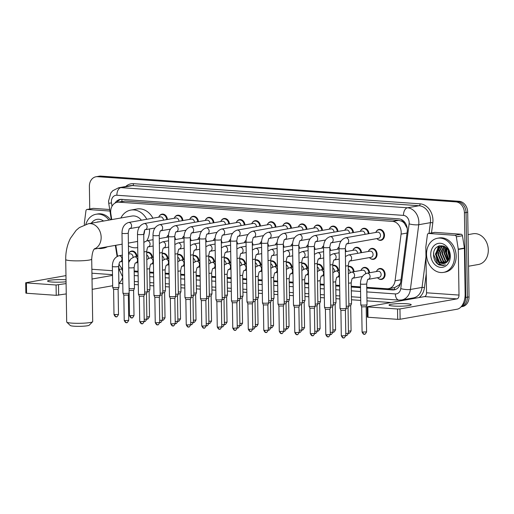 <?xml version="1.0" encoding="UTF-8"?>
<svg xmlns="http://www.w3.org/2000/svg" width="514" height="514" viewBox="0 0 514 514"><rect width="100%" height="100%" fill="white"/><g stroke="black" fill="none" stroke-linecap="round" stroke-linejoin="round"><path stroke-width="0.77" d="M376.923 270.576A5.545 4.44 80 0 1 379.692 268.507A5.545 4.44 80 0 1 385.127 274.29A5.545 4.44 80 0 1 381.613 279.436A5.545 4.44 80 0 1 378.31 278.44M368.859 250.479A5.545 4.44 80 0 1 371.628 248.41A5.545 4.44 80 0 1 377.07 254.186A5.545 4.44 80 0 1 373.556 259.339A5.545 4.44 80 0 1 370.247 258.343M376.306 231.467A5.545 4.44 80 0 1 379.075 229.405A5.545 4.44 80 0 1 384.517 235.181A5.545 4.44 80 0 1 381.002 240.327A5.545 4.44 80 0 1 377.694 239.331M366.752 287.332L386.933 288.752A10.402 8.327 -100 0 0 388.571 288.669A10.402 8.327 -100 0 0 395.067 280.798L401.087 234.114A10.402 8.327 -100 0 0 401.183 232.328A10.402 8.327 -100 0 0 392.625 221.412L118.914 202.169A10.402 8.327 -100 0 0 117.269 202.253A10.402 8.327 -100 0 0 110.831 213.708L111.763 219.6M407.236 228.344L404.544 223.526A3.47 2.776 -100 0 0 401.935 221.238A10.402 6.11 -86 0 1 401.967 219.838M401.935 221.238L401.787 221.232A10.402 8.327 80 0 1 404.544 223.526M400.528 283.118L399.198 284.942L394.713 287.583L388.571 288.669M401.787 221.232L398.774 220.326L125.063 201.083L117.269 202.253M134.173 270.981L138.073 271.257M149.677 272.073L153.583 272.349M165.187 273.165L169.087 273.435M180.69 274.251L184.59 274.527M196.194 275.343L200.1 275.62M211.704 276.436L215.604 276.705M227.207 277.521L231.107 277.798M242.711 278.614L246.611 278.89M258.214 279.706L262.121 279.976M273.724 280.792L277.624 281.068M289.228 281.884L293.128 282.16M304.731 282.976L308.638 283.246M320.241 284.062L324.141 284.338M335.745 285.154L339.645 285.431M351.248 286.247L360.507 286.896M118.978 263.804A10.402 8.327 -100 0 0 122.55 268.803M115.804 245.287L117.526 256.203M361.419 269.484A5.545 4.44 80 0 1 364.182 267.421A5.545 4.44 80 0 1 369.605 272.748M348.261 266.425A5.545 4.44 80 0 1 348.678 266.329A5.545 4.44 80 0 1 354.095 271.662M332.757 265.34A5.545 4.44 80 0 1 333.175 265.237A5.545 4.44 80 0 1 338.591 270.57M317.254 264.247A5.545 4.44 80 0 1 317.665 264.151A5.545 4.44 80 0 1 323.088 269.477M301.75 263.155A5.545 4.44 80 0 1 302.161 263.059A5.545 4.44 80 0 1 307.584 268.392M286.24 262.069A5.545 4.44 80 0 1 286.658 261.967A5.545 4.44 80 0 1 292.074 267.299M270.737 260.977A5.545 4.44 80 0 1 271.154 260.881A5.545 4.44 80 0 1 276.571 266.207M255.233 259.885A5.545 4.44 80 0 1 255.644 259.788A5.545 4.44 80 0 1 261.067 265.121M239.723 258.799A5.545 4.44 80 0 1 240.141 258.696A5.545 4.44 80 0 1 245.557 264.029M224.22 257.707A5.545 4.44 80 0 1 224.637 257.61A5.545 4.44 80 0 1 230.054 262.937M208.716 256.614A5.545 4.44 80 0 1 209.127 256.518A5.545 4.44 80 0 1 214.55 261.851M193.213 255.529A5.545 4.44 80 0 1 193.624 255.426A5.545 4.44 80 0 1 199.047 260.759M177.703 254.436A5.545 4.44 80 0 1 178.12 254.34A5.545 4.44 80 0 1 183.537 259.666M162.199 253.344A5.545 4.44 80 0 1 162.617 253.248A5.545 4.44 80 0 1 168.033 258.581M146.696 252.258A5.545 4.44 80 0 1 147.107 252.156A5.545 4.44 80 0 1 152.529 257.488M128.834 253.132A5.545 4.44 80 0 1 131.603 251.07A5.545 4.44 80 0 1 137.02 256.396M353.356 249.386A5.545 4.44 80 0 1 356.125 247.318A5.545 4.44 80 0 1 361.541 252.65M337.852 248.294A5.545 4.44 80 0 1 339.131 246.861M345.318 249.007A5.545 4.44 80 0 1 346.038 251.564M322.349 247.208A5.545 4.44 80 0 1 323.627 245.769M329.808 247.915A5.545 4.44 80 0 1 330.534 250.472M306.839 246.116A5.545 4.44 80 0 1 308.117 244.677M314.305 246.829A5.545 4.44 80 0 1 315.024 249.38M291.335 245.024A5.545 4.44 80 0 1 292.614 243.591M298.801 245.737A5.545 4.44 80 0 1 299.521 248.294M275.832 243.938A5.545 4.44 80 0 1 277.11 242.499M283.291 244.645A5.545 4.44 80 0 1 284.017 247.202M260.322 242.846A5.545 4.44 80 0 1 261.6 241.407M267.788 243.559A5.545 4.44 80 0 1 268.514 246.11M244.818 241.753A5.545 4.44 80 0 1 246.097 240.321M252.284 242.467A5.545 4.44 80 0 1 253.004 245.024M229.315 240.668A5.545 4.44 80 0 1 230.593 239.228M236.781 241.374A5.545 4.44 80 0 1 237.5 243.932M213.811 239.575A5.545 4.44 80 0 1 215.09 238.136M221.271 240.289A5.545 4.44 80 0 1 221.997 242.839M198.301 238.483A5.545 4.44 80 0 1 199.58 237.05M205.767 239.196A5.545 4.44 80 0 1 206.487 241.753M182.798 237.397A5.545 4.44 80 0 1 184.076 235.958M190.264 238.104A5.545 4.44 80 0 1 190.983 240.661M167.294 236.305A5.545 4.44 80 0 1 168.573 234.866M174.754 237.018A5.545 4.44 80 0 1 175.48 239.569M360.802 230.381A5.545 4.44 80 0 1 363.571 228.312A5.545 4.44 80 0 1 368.988 233.645M345.299 229.289A5.545 4.44 80 0 1 348.062 227.22A5.545 4.44 80 0 1 353.484 232.553M329.789 228.197A5.545 4.44 80 0 1 332.558 226.134A5.545 4.44 80 0 1 337.981 231.461M314.285 227.111A5.545 4.44 80 0 1 317.054 225.042A5.545 4.44 80 0 1 322.471 230.375M298.782 226.019A5.545 4.44 80 0 1 301.551 223.95A5.545 4.44 80 0 1 306.967 229.283M283.278 224.926A5.545 4.44 80 0 1 286.041 222.864A5.545 4.44 80 0 1 291.464 228.19M267.768 223.841A5.545 4.44 80 0 1 270.537 221.772A5.545 4.44 80 0 1 275.954 227.104M252.265 222.748A5.545 4.44 80 0 1 255.034 220.679A5.545 4.44 80 0 1 260.45 226.012M236.761 221.656A5.545 4.44 80 0 1 239.524 219.594A5.545 4.44 80 0 1 244.947 224.92M221.251 220.57A5.545 4.44 80 0 1 224.02 218.501A5.545 4.44 80 0 1 229.443 223.834M205.748 219.478A5.545 4.44 80 0 1 208.517 217.409A5.545 4.44 80 0 1 213.933 222.742M190.244 218.386A5.545 4.44 80 0 1 193.013 216.323A5.545 4.44 80 0 1 198.43 221.65M174.741 217.3A5.545 4.44 80 0 1 177.503 215.231A5.545 4.44 80 0 1 182.926 220.564M159.231 216.208A5.545 4.44 80 0 1 162 214.139A5.545 4.44 80 0 1 167.416 219.472M366.765 288.116L392.6 289.935A10.402 8.327 -100 0 0 394.238 289.851A10.402 8.327 -100 0 0 400.734 281.98L407.236 231.544A10.402 8.327 -100 0 0 407.339 229.758A10.402 8.327 -100 0 0 398.78 218.842L121.702 199.361A10.402 8.327 -100 0 0 120.058 199.451A10.402 8.327 -100 0 0 115.007 203.088M437.106 253.164A13.865 11.102 80 0 1 437.356 250.01A13.865 11.102 80 0 0 437.106 253.164M437.594 248.924A13.865 11.102 80 0 1 438.673 246.026A13.865 11.102 80 0 0 437.594 248.924M89.744 208.992L89.385 186.428A10.402 8.327 80 0 1 95.977 176.771A10.402 8.327 80 0 1 97.621 176.688L455.867 201.873A10.402 8.327 80 0 1 464.425 212.79L465.755 297.477A10.402 8.327 80 0 1 461.617 306.177M390.871 302.528L366.964 300.851M360.719 300.407L351.46 299.758M339.857 298.942L335.957 298.666M324.353 297.85L320.453 297.58M308.85 296.764L304.943 296.488M293.34 295.672L289.44 295.396M277.836 294.58L273.936 294.31M262.333 293.494L258.426 293.218M246.829 292.402L242.923 292.125M231.319 291.309L227.419 291.04M215.816 290.224L211.916 289.947M200.312 289.131L196.406 288.855M184.802 288.039L180.902 287.769M169.299 286.953L165.399 286.677M153.795 285.861L149.889 285.585M138.292 284.769L134.385 284.499M122.782 283.683L119.042 283.42M95.977 176.771L99.253 176.199A10.402 8.327 80 0 1 100.892 176.109L459.143 201.295A10.402 8.327 80 0 1 467.701 212.218L469.031 296.899L467.393 297.188A10.402 8.327 80 0 1 461.122 306.774A10.402 8.327 80 0 0 467.393 297.188L466.063 212.5L467.393 297.188L465.755 297.477M459.143 201.295L457.505 201.584A10.402 8.327 80 0 1 466.063 212.5A10.402 8.327 80 0 0 457.505 201.584L99.26 176.398L457.505 201.584L455.867 201.873M97.615 176.482A10.402 8.327 80 0 1 99.26 176.398A10.402 8.327 80 0 0 97.615 176.482M134.186 271.765L138.086 272.041M149.69 272.857L153.596 273.133M165.2 273.949L169.1 274.219M180.703 275.035L184.603 275.311M196.207 276.127L200.113 276.403M211.71 277.219L215.617 277.489M227.22 278.305L231.12 278.582M242.724 279.398L246.624 279.674M258.227 280.49L262.134 280.76M273.737 281.576L277.637 281.852M289.241 282.668L293.141 282.944M304.744 283.76L308.651 284.03M320.248 284.846L324.154 285.122M335.758 285.938L339.658 286.214M351.261 287.03L360.52 287.679M116.961 202.317A10.402 8.327 80 0 1 120.886 199.355M395.048 289.652A10.402 8.327 80 0 1 394.238 289.645L366.758 287.712M360.513 287.275L351.255 286.626M339.651 285.81L335.751 285.533M324.148 284.717L320.241 284.441M308.644 283.625L304.738 283.355M293.134 282.539L289.234 282.263M277.631 281.447L273.731 281.171M262.127 280.355L258.221 280.085M246.617 279.269L242.717 278.993M231.114 278.177L227.214 277.901M215.61 277.085L211.704 276.815M200.107 275.999L196.2 275.722M184.597 274.906L180.697 274.63M169.093 273.814L165.193 273.544M153.59 272.728L149.683 272.452M138.08 271.636L134.18 271.36M439.129 245.853A13.865 11.102 -100 0 0 438.166 248.249M437.954 249.033A13.865 11.102 -100 0 0 437.51 252.67M469.031 296.899A10.402 8.327 80 0 1 462.439 306.556L461.116 306.787M393.576 306.055A11.096 1.304 -0.9 0 0 405.154 305.984A11.096 1.304 -0.9 0 0 411.219 304.725A11.096 1.304 -0.9 0 0 406.67 303.748A11.096 1.304 -0.9 0 0 395.093 303.819A11.096 1.304 -0.9 0 0 389.034 305.072A11.096 1.304 -0.9 0 0 393.576 306.055M428.753 233.459A1.735 1.388 -100 0 0 428.483 233.472L434.619 232.392A1.735 1.388 80 0 1 434.889 232.379L428.753 233.459L454.922 235.296L461.058 234.217A1.735 1.388 80 0 1 462.459 235.74L464.399 248.063A1.735 1.388 80 0 1 464.425 248.358L465.144 293.995A13.865 8.147 -86 0 1 457.177 309.203L400.117 319.258L397.695 319.342L397.534 309.01L399.956 308.933L457.017 298.878A3.47 2.037 94 0 0 459.008 295.075L458.289 249.444A1.735 1.388 -100 0 0 458.263 249.142L456.323 236.819A1.735 1.388 -100 0 0 454.922 235.296M434.889 232.379L461.058 234.217M428.483 233.472A1.735 1.388 -100 0 0 427.397 234.782L425.843 246.861A1.735 1.388 -100 0 0 425.823 247.157L426.543 292.794A3.47 2.037 94 0 1 424.551 296.597L367.157 306.774L367.863 306.929L368.024 317.254L397.695 319.342M368.024 317.254L367.317 317.099L367.157 306.774M367.863 306.929L397.534 309.01M468.048 234.635L473.002 233.761A15.6 12.49 80 0 1 488.3 250.01A15.6 12.49 80 0 1 478.412 264.492L468.55 266.226M438.975 252.49A15.6 12.49 80 0 1 439.065 250.376M439.219 249.161A15.6 12.49 80 0 1 439.618 247.382M426.53 254.34A17.335 13.878 80 0 1 437.517 238.252A17.335 13.878 80 0 1 454.524 256.306A17.335 13.878 80 0 1 443.537 272.394A17.335 13.878 80 0 1 426.53 254.34M437.517 238.252L439.155 237.963A17.335 13.878 80 0 1 456.156 256.017A17.335 13.878 80 0 1 445.169 272.105L443.537 272.394M439.007 264.935L443.293 265.539L445.381 264.813C441.59 265.886 438.744 264.074 436.849 259.371A8.667 6.939 80 0 0 444.077 263.496A8.667 6.939 80 0 0 446.653 262.333C448.606 260.791 449.602 258.516 449.641 255.509C449.866 243.225 433.238 242.351 433.565 254.539C433.643 259.352 435.454 262.821 439.007 264.935M450.322 256.011A12.137 9.715 80 0 1 440.716 267.37A12.137 9.715 80 0 1 430.732 254.636A12.137 9.715 80 0 1 440.337 243.276A12.137 9.715 80 0 1 450.322 256.011M443.01 246.225L442.046 246.72L438.326 253.987L441.603 261.748L445.169 263.187M442.747 246.219L441.539 246.81L437.812 254.077L441.089 261.838L444.918 263.284M444.09 246.36L440.369 253.627L443.646 261.382L446.165 262.68M443.82 246.309L439.862 253.717L443.132 261.472L445.921 262.827M445.143 246.759L442.419 253.267L445.689 261.022L447.129 261.934M444.906 246.611L441.905 253.357L445.182 261.112L446.891 262.146M446.171 247.542L444.462 252.907L448.047 260.906M445.901 247.318L443.948 252.997L447.225 260.752L447.829 261.196M447.315 248.763L446.505 252.547L448.883 259.435M447.019 248.403L445.998 252.637L448.683 259.859M448.645 250.973L449.557 256.961M448.285 250.241L448.041 252.278L449.416 257.765M444.109 246.187L441.706 246.315L439.489 247.17L435.769 254.436L436.849 259.371M441.963 246.277L440.003 247.08L436.283 254.346L439.554 262.108L444.141 263.489M444.822 246.559L441.706 246.315M443.672 246L443.254 246.129M443.614 245.981L442.997 246.135M446.525 247.876L445.632 252.323L448.362 260.437M439.052 245.878L435.403 254.128L439.258 263.38M446.692 248.044L445.889 252.278L448.484 260.232M439.38 245.776L435.66 254.083L437.26 260.534M433.739 252.811L433.617 254.443L437.671 263.868L443.293 265.539M92.604 321.758L89.218 325.208A9.535 1.118 179.1 0 1 74.125 326.21A9.535 1.118 179.1 0 1 70.283 325.503L66.788 322.162A12.998 1.529 -0.9 0 0 72.024 323.133A12.998 1.529 -0.9 0 0 92.604 321.758A12.998 1.529 -0.9 0 0 92.693 321.578L91.71 259.127A12.998 1.529 179.1 0 1 84.611 260.598A12.998 1.529 179.1 0 1 71.041 260.682A12.998 1.529 179.1 0 1 65.715 259.538L66.691 321.982A12.998 1.529 -0.9 0 0 66.788 322.162M141.408 220.236A12.998 10.408 -100 0 0 131.886 216.053L88.402 223.712L79.4 227.567L76.175 230.304L70.437 238.303C67.199 244.78 65.625 251.86 65.715 259.538M120.886 217.987A19.069 15.266 80 0 1 130.832 210.078A19.069 15.266 80 0 1 146.798 219.285M149.497 228.968A19.069 15.266 80 0 1 149.535 229.938A19.069 15.266 80 0 1 146.805 240.803M130.832 210.078L136.968 208.999A19.069 15.266 80 0 1 152.934 218.199M128.384 243.071L136.396 241.657A12.998 10.408 -100 0 0 137.604 241.355M143.747 234.962A12.998 10.408 -100 0 0 144.627 230.407M137.45 247.632L137.707 247.587A19.069 15.266 80 0 1 137.45 247.632A19.069 15.266 80 0 1 128.429 245.878M339.067 248.487C339.105 242.852 341.296 239.273 345.626 237.757L377.449 232.155A3.123 2.499 80 0 1 380.508 235.406A3.123 2.499 80 0 1 378.535 238.297L346.777 243.893C346.404 243.385 345.903 244.889 345.305 248.391A3.123 0.366 179.1 0 1 343.603 248.744A3.123 0.366 179.1 0 1 340.345 248.763A3.123 0.366 179.1 0 1 340.191 248.75A3.123 0.366 179.1 0 1 339.067 248.487L340.005 308.349A3.123 0.366 179.1 0 0 340.011 308.368A3.123 0.366 179.1 0 0 341.283 308.625A3.123 0.366 179.1 0 0 345.646 308.477A3.123 0.366 179.1 0 0 346.243 308.272A3.123 0.366 179.1 0 0 346.243 308.252L348.049 307.97L348.877 305.894A3.123 0.366 179.1 0 1 348.28 306.106A3.123 0.366 179.1 0 1 346.218 306.28M375.805 232.444A5.198 4.163 80 0 1 378.728 229.816A5.198 4.163 80 0 1 383.829 235.232A5.198 4.163 80 0 1 380.533 240.057A5.198 4.163 80 0 1 376.89 238.586M343.59 337.871A2.255 1.324 -86 0 1 343.397 337.884A2.255 1.324 -86 0 1 342.228 335.867L345.806 335.597L345.414 310.34L340.904 310.405M331.202 242.814L331.292 242.788C330.894 242.293 330.399 243.797 329.802 247.298A3.123 0.366 179.1 0 1 328.093 247.652A3.123 0.366 179.1 0 1 324.842 247.671A3.123 0.366 179.1 0 1 324.687 247.658A3.123 0.366 179.1 0 1 323.563 247.395C323.602 241.76 325.786 238.188 330.123 236.671L361.946 231.062A3.123 2.499 80 0 1 365.004 234.313A3.123 2.499 80 0 1 365.004 234.345M360.301 231.351A5.198 4.163 80 0 1 363.218 228.724A5.198 4.163 80 0 1 368.307 233.761M330.271 332.436L332.937 332.134L332.545 306.871L330.74 307.154A3.123 0.366 179.1 0 1 330.74 307.179A3.123 0.366 179.1 0 1 330.142 307.391A3.123 0.366 179.1 0 1 325.78 307.539A3.123 0.366 179.1 0 1 324.507 307.276A3.123 0.366 179.1 0 1 324.501 307.263L323.563 247.395M328.086 336.786A2.255 1.324 -86 0 1 327.893 336.792A2.255 1.324 -86 0 1 326.718 334.781L330.303 334.511L329.904 309.248L325.401 309.312M315.699 241.721L315.789 241.702C315.39 241.207 314.889 242.704 314.292 246.206A3.123 0.366 179.1 0 1 312.589 246.559A3.123 0.366 179.1 0 1 309.332 246.579A3.123 0.366 179.1 0 1 309.177 246.572A3.123 0.366 179.1 0 1 308.053 246.309C308.098 240.668 310.283 237.095 314.613 235.579L346.442 229.97A3.123 2.499 80 0 1 349.501 233.221A3.123 2.499 80 0 1 349.501 233.253M344.798 230.259A5.198 4.163 80 0 1 347.715 227.638A5.198 4.163 80 0 1 352.797 232.675M312.583 335.693A2.255 1.324 -86 0 1 312.383 335.7A2.255 1.324 -86 0 1 311.214 333.689L314.799 333.419L314.401 308.156L315.23 306.093A3.123 0.366 179.1 0 1 315.23 306.093A3.123 0.366 179.1 0 1 314.632 306.299A3.123 0.366 179.1 0 1 310.276 306.447A3.123 0.366 179.1 0 1 308.998 306.19A3.123 0.366 179.1 0 1 308.998 306.171L308.053 246.309M314.401 308.162L309.897 308.22M299.109 234.487A3.123 2.499 80 0 1 299.444 234.461A3.123 2.499 80 0 1 302.168 237.738A3.123 2.499 80 0 1 300.26 240.623C299.887 240.115 299.386 241.619 298.788 245.12A3.123 0.366 179.1 0 1 297.086 245.474A3.123 0.366 179.1 0 1 293.828 245.493A3.123 0.366 179.1 0 1 293.674 245.48A3.123 0.366 179.1 0 1 292.55 245.217C292.588 239.582 294.779 236.003 299.109 234.487L330.932 228.884A3.123 2.499 80 0 1 333.997 232.135A3.123 2.499 80 0 1 333.997 232.167M329.288 229.173A5.198 4.163 80 0 1 332.211 226.546A5.198 4.163 80 0 1 337.293 231.583M298.897 307.064L299.726 305.001A3.123 0.366 179.1 0 1 299.726 305.001A3.123 0.366 179.1 0 1 299.129 305.207A3.123 0.366 179.1 0 1 294.766 305.355A3.123 0.366 179.1 0 1 293.494 305.098A3.123 0.366 179.1 0 1 293.488 305.078L292.55 245.217M297.073 334.601A2.255 1.324 -86 0 1 296.88 334.614A2.255 1.324 -86 0 1 295.711 332.597L299.289 332.327L298.897 307.07L294.393 307.147L293.494 305.098M284.685 239.543L284.775 239.518C284.377 239.023 283.882 240.526 283.285 244.028A3.123 0.366 179.1 0 1 281.582 244.381A3.123 0.366 179.1 0 1 278.325 244.401A3.123 0.366 179.1 0 1 278.17 244.388A3.123 0.366 179.1 0 1 277.046 244.124C277.085 238.49 279.269 234.917 283.606 233.401L315.429 227.792A3.123 2.499 80 0 1 318.487 231.043A3.123 2.499 80 0 1 318.487 231.075M313.784 228.081A5.198 4.163 80 0 1 316.708 225.453A5.198 4.163 80 0 1 321.79 230.49M283.387 305.971L284.223 303.909A3.123 0.366 179.1 0 1 284.223 303.909A3.123 0.366 179.1 0 1 283.625 304.121A3.123 0.366 179.1 0 1 279.263 304.269A3.123 0.366 179.1 0 1 277.99 304.012A3.123 0.366 179.1 0 1 277.984 303.992L277.046 244.124M281.569 333.515A2.255 1.324 -86 0 1 281.376 333.522A2.255 1.324 -86 0 1 280.207 331.511L283.786 331.241L283.387 305.978L278.884 306.055L277.99 304.012M269.182 238.451L269.272 238.432C268.873 237.937 268.379 239.434 267.781 242.936A3.123 0.366 179.1 0 1 266.072 243.289A3.123 0.366 179.1 0 1 262.821 243.308A3.123 0.366 179.1 0 1 262.66 243.302A3.123 0.366 179.1 0 1 261.536 243.038C261.581 237.404 263.766 233.825 268.102 232.309L299.925 226.7A3.123 2.499 80 0 1 302.984 229.951A3.123 2.499 80 0 1 302.984 229.983M298.281 226.989A5.198 4.163 80 0 1 301.198 224.367A5.198 4.163 80 0 1 306.28 229.405M267.884 304.879L268.713 302.823A3.123 0.366 179.1 0 1 268.713 302.823A3.123 0.366 179.1 0 1 268.115 303.029A3.123 0.366 179.1 0 1 263.759 303.176A3.123 0.366 179.1 0 1 262.481 302.919A3.123 0.366 179.1 0 1 262.481 302.9L261.536 243.038M266.066 332.423A2.255 1.324 -86 0 1 265.873 332.436A2.255 1.324 -86 0 1 264.697 330.418L268.282 330.149L267.884 304.886L263.38 304.963L262.481 302.919M252.592 231.216A3.123 2.499 80 0 1 252.927 231.191A3.123 2.499 80 0 1 255.657 234.468A3.123 2.499 80 0 1 253.749 237.352C253.37 236.845 252.869 238.348 252.271 241.85A3.123 0.366 179.1 0 1 250.569 242.203A3.123 0.366 179.1 0 1 247.311 242.222A3.123 0.366 179.1 0 1 247.157 242.21A3.123 0.366 179.1 0 1 246.033 241.946C246.071 236.311 248.262 232.733 252.592 231.216L284.415 225.614A3.123 2.499 80 0 1 287.48 228.865A3.123 2.499 80 0 1 287.48 228.897M282.777 225.903A5.198 4.163 80 0 1 285.694 223.275A5.198 4.163 80 0 1 290.776 228.312M252.747 326.988L255.413 326.686L255.015 301.422L253.216 301.705A3.123 0.366 179.1 0 1 253.209 301.731A3.123 0.366 179.1 0 1 252.612 301.936A3.123 0.366 179.1 0 1 248.256 302.084A3.123 0.366 179.1 0 1 246.977 301.827A3.123 0.366 179.1 0 1 246.977 301.808L246.033 241.946M250.556 331.331A2.255 1.324 -86 0 1 250.363 331.344A2.255 1.324 -86 0 1 249.194 329.326L252.779 329.056L252.38 303.8L247.876 303.877L246.977 301.827M238.175 236.273L238.258 236.247C237.866 235.753 237.365 237.256 236.768 240.758A3.123 0.366 179.1 0 1 235.065 241.111A3.123 0.366 179.1 0 1 231.808 241.13A3.123 0.366 179.1 0 1 231.653 241.117A3.123 0.366 179.1 0 1 230.529 240.854C230.568 235.219 232.758 231.647 237.089 230.131L268.912 224.522A3.123 2.499 80 0 1 271.97 227.773A3.123 2.499 80 0 1 271.977 227.805M267.267 224.811A5.198 4.163 80 0 1 270.191 222.183A5.198 4.163 80 0 1 275.273 227.227M237.237 325.895L239.909 325.593L239.511 300.33L237.706 300.613A3.123 0.366 179.1 0 1 237.706 300.639A3.123 0.366 179.1 0 1 237.108 300.851A3.123 0.366 179.1 0 1 232.746 300.998A3.123 0.366 179.1 0 1 231.473 300.741A3.123 0.366 179.1 0 1 231.467 300.722L230.529 240.854M235.052 330.245A2.255 1.324 -86 0 1 234.859 330.251A2.255 1.324 -86 0 1 233.69 328.24L237.269 327.971L236.877 302.707L232.373 302.785L231.473 300.741M222.665 235.181L222.755 235.161C222.356 234.667 221.862 236.17 221.264 239.665A3.123 0.366 179.1 0 1 219.555 240.019A3.123 0.366 179.1 0 1 216.304 240.038A3.123 0.366 179.1 0 1 216.15 240.032A3.123 0.366 179.1 0 1 215.025 239.768C215.064 234.133 217.249 230.555 221.585 229.038L253.408 223.429A3.123 2.499 80 0 1 256.467 226.68A3.123 2.499 80 0 1 256.467 226.713M251.764 223.718A5.198 4.163 80 0 1 254.681 221.097A5.198 4.163 80 0 1 259.769 226.134M221.733 324.803L224.406 324.501L224.008 299.244L222.202 299.521A3.123 0.366 179.1 0 1 222.202 299.553A3.123 0.366 179.1 0 1 221.605 299.758A3.123 0.366 179.1 0 1 217.242 299.906A3.123 0.366 179.1 0 1 215.97 299.649A3.123 0.366 179.1 0 1 215.964 299.63L215.025 239.768M219.549 329.153A2.255 1.324 -86 0 1 219.356 329.166A2.255 1.324 -86 0 1 218.18 327.148L221.765 326.878L221.367 301.615L216.863 301.692L215.97 299.649M207.161 234.095L207.251 234.069C206.853 233.574 206.358 235.078 205.754 238.58A3.123 0.366 179.1 0 1 204.052 238.933A3.123 0.366 179.1 0 1 200.794 238.952A3.123 0.366 179.1 0 1 200.64 238.939A3.123 0.366 179.1 0 1 199.516 238.676C199.56 233.041 201.745 229.462 206.075 227.946L237.905 222.344A3.123 2.499 80 0 1 240.963 225.595A3.123 2.499 80 0 1 240.963 225.627M236.26 222.633A5.198 4.163 80 0 1 239.177 220.005A5.198 4.163 80 0 1 244.259 225.042M206.23 323.717L208.896 323.415L208.498 298.152L206.699 298.435A3.123 0.366 179.1 0 1 206.692 298.461A3.123 0.366 179.1 0 1 206.095 298.666A3.123 0.366 179.1 0 1 201.739 298.814A3.123 0.366 179.1 0 1 200.46 298.557A3.123 0.366 179.1 0 1 200.46 298.538L199.516 238.676M204.045 328.06A2.255 1.324 -86 0 1 203.846 328.073A2.255 1.324 -86 0 1 202.677 326.056L206.262 325.792L205.863 300.529L201.359 300.606L200.46 298.557M191.658 233.003L191.748 232.977C191.349 232.482 190.848 233.986 190.251 237.487A3.123 0.366 179.1 0 1 188.548 237.841A3.123 0.366 179.1 0 1 185.291 237.86A3.123 0.366 179.1 0 1 185.136 237.847A3.123 0.366 179.1 0 1 184.012 237.584C184.051 231.949 186.241 228.377 190.572 226.86L222.395 221.251A3.123 2.499 80 0 1 225.46 224.502A3.123 2.499 80 0 1 225.46 224.534M220.75 221.54A5.198 4.163 80 0 1 223.674 218.913A5.198 4.163 80 0 1 228.756 223.956M190.72 322.625L193.392 322.323L192.994 297.06L191.195 297.343A3.123 0.366 179.1 0 1 191.189 297.368A3.123 0.366 179.1 0 1 190.591 297.58A3.123 0.366 179.1 0 1 186.229 297.728A3.123 0.366 179.1 0 1 184.956 297.471A3.123 0.366 179.1 0 1 184.95 297.452L184.012 237.584M188.535 326.975A2.255 1.324 -86 0 1 188.342 326.981A2.255 1.324 -86 0 1 187.173 324.97L190.752 324.7L190.36 299.437L185.856 299.514L184.956 297.471M176.148 231.91L176.238 231.891C175.839 231.396 175.345 232.9 174.747 236.395A3.123 0.366 179.1 0 1 173.045 236.748A3.123 0.366 179.1 0 1 169.787 236.768A3.123 0.366 179.1 0 1 169.633 236.761A3.123 0.366 179.1 0 1 168.508 236.498C168.547 230.863 170.732 227.284 175.068 225.768L206.891 220.159A3.123 2.499 80 0 1 209.95 223.41A3.123 2.499 80 0 1 209.95 223.442M205.247 220.455A5.198 4.163 80 0 1 208.17 217.827A5.198 4.163 80 0 1 213.252 222.864M175.216 321.533L177.889 321.231L177.491 295.974L175.685 296.257A3.123 0.366 179.1 0 1 175.685 296.282A3.123 0.366 179.1 0 1 175.088 296.488A3.123 0.366 179.1 0 1 170.725 296.636A3.123 0.366 179.1 0 1 169.453 296.379A3.123 0.366 179.1 0 1 169.447 296.36L168.508 236.498M173.032 325.882A2.255 1.324 -86 0 1 172.839 325.895A2.255 1.324 -86 0 1 171.67 323.878L175.248 323.608L174.85 298.345L170.346 298.422L169.453 296.379M160.644 230.825L160.734 230.799C160.336 230.304 159.841 231.808 159.244 235.309A3.123 0.366 179.1 0 1 157.535 235.663A3.123 0.366 179.1 0 1 154.284 235.682A3.123 0.366 179.1 0 1 154.123 235.669A3.123 0.366 179.1 0 1 152.999 235.406C153.043 229.771 155.228 226.192 159.565 224.676L191.388 219.073A3.123 2.499 80 0 1 194.446 222.324A3.123 2.499 80 0 1 194.446 222.356M189.743 219.362A5.198 4.163 80 0 1 192.66 216.735A5.198 4.163 80 0 1 197.742 221.772M159.713 320.447L162.379 320.145L161.987 294.882L160.182 295.164A3.123 0.366 179.1 0 1 160.175 295.19A3.123 0.366 179.1 0 1 159.578 295.396A3.123 0.366 179.1 0 1 155.222 295.544A3.123 0.366 179.1 0 1 153.943 295.287A3.123 0.366 179.1 0 1 153.943 295.267L152.999 235.406M156.16 322.786L159.745 322.522L159.346 297.259L154.843 297.323L155.241 322.593C157.194 326.345 157.278 324.193 157.335 324.803A2.255 1.324 -86 0 1 156.16 322.786L155.241 322.593M145.141 229.732L145.231 229.707C144.832 229.212 144.331 230.715 143.734 234.217A3.123 0.366 179.1 0 1 142.031 234.57A3.123 0.366 179.1 0 1 138.774 234.59A3.123 0.366 179.1 0 1 138.619 234.577A3.123 0.366 179.1 0 1 137.495 234.313C137.534 228.679 139.724 225.106 144.055 223.59L175.878 217.981A3.123 2.499 80 0 1 178.943 221.232A3.123 2.499 80 0 1 178.943 221.264M174.24 218.27A5.198 4.163 80 0 1 177.157 215.642A5.198 4.163 80 0 1 182.239 220.686M144.209 319.355L146.875 319.053L146.477 293.79L144.678 294.072A3.123 0.366 179.1 0 1 144.672 294.098A3.123 0.366 179.1 0 1 144.074 294.31A3.123 0.366 179.1 0 1 139.718 294.458A3.123 0.366 179.1 0 1 138.439 294.201A3.123 0.366 179.1 0 1 138.439 294.181L137.495 234.313M140.656 321.7L144.241 321.43L143.843 296.167L139.333 296.231L139.731 321.501C141.691 325.253 141.774 323.1 141.825 323.711A2.255 1.324 -86 0 1 140.656 321.7L139.731 321.501M129.637 228.646L129.721 228.621C129.329 228.126 128.828 229.629 128.23 233.125A3.123 0.366 179.1 0 1 126.528 233.478A3.123 0.366 179.1 0 1 123.27 233.497A3.123 0.366 179.1 0 1 123.116 233.491A3.123 0.366 179.1 0 1 121.991 233.227C122.03 227.593 124.221 224.014 128.551 222.498L160.374 216.889A3.123 2.499 80 0 1 163.433 220.14A3.123 2.499 80 0 1 163.439 220.172M158.73 217.184A5.198 4.163 80 0 1 161.653 214.556A5.198 4.163 80 0 1 166.735 219.594M128.23 233.125L129.168 292.993A3.123 0.366 179.1 0 1 129.168 293.012A3.123 0.366 179.1 0 1 128.571 293.218A3.123 0.366 179.1 0 1 124.208 293.365A3.123 0.366 179.1 0 1 122.936 293.108A3.123 0.366 179.1 0 1 122.93 293.089L121.991 233.227M125.153 320.607L128.731 320.338L128.339 295.075L123.829 295.139L124.227 320.408C126.181 324.167 126.264 322.015 126.322 322.625A2.255 1.324 -86 0 1 125.153 320.607L124.227 320.408M370.003 251.16A3.123 2.499 80 0 1 373.068 254.411A3.123 2.499 80 0 1 371.089 257.308L349.719 261.073A3.123 2.499 80 0 0 351.634 258.189A3.123 2.499 80 0 0 348.903 254.905A3.123 2.499 80 0 0 348.569 254.938L370.003 251.16M349.655 261.08L349.745 261.054C349.347 260.559 348.845 262.063 348.248 265.565L348.884 305.875A3.123 0.366 179.1 0 1 348.877 305.894M368.358 251.449A5.198 4.163 80 0 1 371.281 248.821A5.198 4.163 80 0 1 376.383 254.244A5.198 4.163 80 0 1 373.087 259.069A5.198 4.163 80 0 1 369.444 257.598M345.774 333.528L348.447 333.226L348.049 307.97M345.357 251.68L354.499 250.074A3.123 2.499 80 0 1 357.558 253.318A3.123 2.499 80 0 1 357.558 253.351M334.145 259.994L334.235 259.968C333.843 259.474 333.342 260.977 332.744 264.479L333.38 304.789A3.123 0.366 179.1 0 1 333.374 304.808A3.123 0.366 179.1 0 1 332.776 305.014A3.123 0.366 179.1 0 1 330.708 305.194M352.855 250.363A5.198 4.163 80 0 1 355.778 247.735A5.198 4.163 80 0 1 360.86 252.772M329.853 250.594L338.996 248.982A3.123 2.499 80 0 1 339.073 248.969M318.641 258.902L318.731 258.876C318.333 258.381 317.838 259.885 317.241 263.386L317.87 303.697A3.123 0.366 179.1 0 1 317.87 303.716A3.123 0.366 179.1 0 1 317.273 303.922A3.123 0.366 179.1 0 1 315.204 304.102M337.351 249.271A5.198 4.163 80 0 1 339.111 247.08M317.035 305.779L315.236 306.061M314.343 249.502L323.486 247.889A3.123 2.499 80 0 1 323.569 247.876M303.138 257.81L303.228 257.79C302.83 257.296 302.328 258.793 301.731 262.294L302.367 302.605A3.123 0.366 179.1 0 1 302.361 302.624A3.123 0.366 179.1 0 1 301.763 302.836A3.123 0.366 179.1 0 1 299.701 303.009M321.848 248.178A5.198 4.163 80 0 1 323.608 245.988M301.532 304.686L299.726 304.975M298.84 248.41L307.982 246.804A3.123 2.499 80 0 1 308.059 246.791M292.614 249.508L286.549 250.575A3.123 2.499 80 0 1 286.883 250.543A3.123 2.499 80 0 1 289.607 253.826A3.123 2.499 80 0 1 287.699 256.711C287.326 256.203 286.825 257.707 286.227 261.208L286.863 301.519A3.123 0.366 179.1 0 1 286.857 301.538A3.123 0.366 179.1 0 1 286.259 301.744A3.123 0.366 179.1 0 1 284.191 301.924M306.338 247.093A5.198 4.163 80 0 1 308.098 244.902M286.028 303.594L284.223 303.883M283.336 247.324L292.479 245.711A3.123 2.499 80 0 1 292.556 245.698M272.124 255.631L272.214 255.606C271.816 255.111 271.321 256.614 270.724 260.116L271.353 300.427A3.123 0.366 179.1 0 1 271.353 300.446A3.123 0.366 179.1 0 1 270.756 300.651A3.123 0.366 179.1 0 1 268.687 300.831M290.834 246A5.198 4.163 80 0 1 292.594 243.809M268.25 328.073L270.917 327.771L270.525 302.515L268.719 302.791M267.833 246.232L276.975 244.619A3.123 2.499 80 0 1 277.052 244.606M256.621 254.539L256.711 254.52C256.313 254.025 255.818 255.522 255.22 259.024L255.85 299.334A3.123 0.366 179.1 0 1 255.85 299.354A3.123 0.366 179.1 0 1 255.252 299.566A3.123 0.366 179.1 0 1 253.184 299.739M275.331 244.908A5.198 4.163 80 0 1 277.091 242.717M252.323 245.139L261.465 243.533A3.123 2.499 80 0 1 261.549 243.52M246.103 246.238L240.032 247.305A3.123 2.499 80 0 1 240.366 247.273A3.123 2.499 80 0 1 243.096 250.556A3.123 2.499 80 0 1 241.188 253.441C240.809 252.933 240.308 254.436 239.71 257.938L240.346 298.248A3.123 0.366 179.1 0 1 240.34 298.268A3.123 0.366 179.1 0 1 239.742 298.473A3.123 0.366 179.1 0 1 237.68 298.653M259.821 243.822A5.198 4.163 80 0 1 261.581 241.631M236.819 244.054L245.962 242.441A3.123 2.499 80 0 1 246.039 242.428M225.607 252.361L225.697 252.335C225.305 251.841 224.804 253.344 224.207 256.846L224.843 297.156A3.123 0.366 179.1 0 1 224.836 297.176A3.123 0.366 179.1 0 1 224.239 297.381A3.123 0.366 179.1 0 1 222.17 297.561M244.317 242.73A5.198 4.163 80 0 1 246.077 240.539M221.316 242.961L230.458 241.349A3.123 2.499 80 0 1 230.535 241.336M210.104 251.269L210.194 251.25C209.796 250.755 209.301 252.252 208.703 255.754L209.333 296.064A3.123 0.366 179.1 0 1 209.333 296.083A3.123 0.366 179.1 0 1 208.735 296.295A3.123 0.366 179.1 0 1 206.667 296.469M228.814 241.638A5.198 4.163 80 0 1 230.574 239.447M205.806 241.869L214.948 240.263A3.123 2.499 80 0 1 215.032 240.25M199.586 242.968L193.515 244.034A3.123 2.499 80 0 1 193.849 244.009A3.123 2.499 80 0 1 196.579 247.285A3.123 2.499 80 0 1 194.671 250.17C194.292 249.663 193.791 251.166 193.193 254.668L193.829 294.978A3.123 0.366 179.1 0 1 193.823 294.997A3.123 0.366 179.1 0 1 193.225 295.203A3.123 0.366 179.1 0 1 191.163 295.383M213.31 240.552A5.198 4.163 80 0 1 215.07 238.361M190.302 240.783L199.445 239.171A3.123 2.499 80 0 1 199.522 239.158M179.097 249.091L179.187 249.065C178.788 248.57 178.287 250.074 177.69 253.575L178.326 293.886A3.123 0.366 179.1 0 1 178.319 293.905A3.123 0.366 179.1 0 1 177.722 294.111A3.123 0.366 179.1 0 1 175.653 294.291M197.8 239.46A5.198 4.163 80 0 1 199.56 237.269M174.799 239.691L183.941 238.078A3.123 2.499 80 0 1 184.018 238.066M163.587 247.999L163.677 247.979C163.279 247.485 162.784 248.982 162.186 252.483L162.816 292.794A3.123 0.366 179.1 0 1 162.816 292.813A3.123 0.366 179.1 0 1 162.218 293.025A3.123 0.366 179.1 0 1 160.15 293.198M182.297 238.367A5.198 4.163 80 0 1 184.057 236.177M159.295 238.599L168.438 236.993A3.123 2.499 80 0 1 168.515 236.98M148.083 246.913L148.173 246.887C147.775 246.392 147.28 247.896 146.683 251.397L147.312 291.708A3.123 0.366 179.1 0 1 147.312 291.727A3.123 0.366 179.1 0 1 146.715 291.933A3.123 0.366 179.1 0 1 144.646 292.113M166.793 237.282A5.198 4.163 80 0 1 168.553 235.091M367.022 273.204L378.066 271.257A3.123 2.499 80 0 1 381.125 274.508A3.123 2.499 80 0 1 379.146 277.406L368.172 279.34C367.793 278.832 367.298 280.336 366.7 283.837A3.123 0.366 179.1 0 1 366.096 284.062A3.123 0.366 179.1 0 1 361.586 284.197A3.123 0.366 179.1 0 1 360.462 283.934C360.5 278.299 362.685 274.72 367.022 273.204A3.123 2.499 80 0 1 367.356 273.172A3.123 2.499 80 0 1 370.08 276.455A3.123 2.499 80 0 1 368.172 279.34L368.101 279.353M366.7 283.837L367.028 304.693A3.123 0.366 179.1 0 1 367.022 304.712A3.123 0.366 179.1 0 1 366.424 304.924A3.123 0.366 179.1 0 1 363.012 305.11A3.123 0.366 179.1 0 1 360.789 304.815A3.123 0.366 179.1 0 1 360.789 304.796L360.462 283.934M376.421 271.546A5.198 4.163 80 0 1 379.338 268.925A5.198 4.163 80 0 1 384.44 274.341A5.198 4.163 80 0 1 381.144 279.166A5.198 4.163 80 0 1 377.501 277.695M366.193 306.774L361.689 306.858L360.789 304.815M348.376 273.699L351.518 272.112L362.563 270.171A3.123 2.499 80 0 1 365.621 273.422A3.123 2.499 80 0 1 365.615 273.641M352.598 278.26L352.688 278.235C352.289 277.74 351.794 279.243 351.197 282.745L351.525 303.607A3.123 0.366 179.1 0 1 351.518 303.626A3.123 0.366 179.1 0 1 350.921 303.832A3.123 0.366 179.1 0 1 348.852 304.012M360.918 270.46A5.198 4.163 80 0 1 363.835 267.833A5.198 4.163 80 0 1 368.917 272.87M350.689 305.682L348.845 305.971M348.306 269.252A3.123 2.499 80 0 1 350.118 272.33A3.123 2.499 80 0 1 350.111 272.548M337.094 277.168L337.184 277.142C336.786 276.648 336.284 278.151 335.687 281.653L336.015 302.515A3.123 0.366 179.1 0 1 336.015 302.534A3.123 0.366 179.1 0 1 335.417 302.74A3.123 0.366 179.1 0 1 333.348 302.919M348.267 266.753A5.198 4.163 80 0 1 348.331 266.74A5.198 4.163 80 0 1 353.414 271.777M332.905 330.059L335.578 329.757L335.179 304.603L333.342 304.886M332.802 268.16A3.123 2.499 80 0 1 334.608 271.238A3.123 2.499 80 0 1 334.608 271.463M321.584 276.082L321.674 276.057C321.276 275.562 320.781 277.065 320.183 280.567L320.511 301.422A3.123 0.366 179.1 0 1 320.505 301.442A3.123 0.366 179.1 0 1 319.907 301.654A3.123 0.366 179.1 0 1 317.845 301.827M332.764 265.661A5.198 4.163 80 0 1 332.821 265.654A5.198 4.163 80 0 1 337.91 270.692M317.401 328.973L320.074 328.671L319.676 303.511L317.838 303.793M317.299 267.068A3.123 2.499 80 0 1 319.104 270.152A3.123 2.499 80 0 1 319.098 270.37M306.081 274.99L306.171 274.964C305.772 274.47 305.277 275.973 304.68 279.475L305.008 300.337A3.123 0.366 179.1 0 1 305.001 300.356A3.123 0.366 179.1 0 1 304.404 300.561A3.123 0.366 179.1 0 1 302.335 300.741M317.26 264.575A5.198 4.163 80 0 1 317.318 264.562A5.198 4.163 80 0 1 322.4 269.599M301.898 327.881L304.564 327.579L304.172 302.418L302.335 302.701M301.789 265.982A3.123 2.499 80 0 1 303.601 269.06A3.123 2.499 80 0 1 303.594 269.278M290.577 273.898L290.667 273.872C290.269 273.377 289.767 274.881 289.17 278.382L289.498 299.244A3.123 0.366 179.1 0 1 289.498 299.264A3.123 0.366 179.1 0 1 288.9 299.469A3.123 0.366 179.1 0 1 286.831 299.649M301.75 263.483A5.198 4.163 80 0 1 301.814 263.47A5.198 4.163 80 0 1 306.897 268.507M286.394 326.788L289.061 326.486L288.669 301.332L286.825 301.615M286.285 264.89A3.123 2.499 80 0 1 288.091 267.967A3.123 2.499 80 0 1 288.091 268.192M275.074 272.812L275.157 272.786C274.765 272.291 274.264 273.795 273.666 277.297L273.994 298.152A3.123 0.366 179.1 0 1 273.994 298.171A3.123 0.366 179.1 0 1 273.397 298.383A3.123 0.366 179.1 0 1 271.328 298.557M286.247 262.391A5.198 4.163 80 0 1 286.311 262.384A5.198 4.163 80 0 1 291.393 267.421M270.884 325.703L273.557 325.401L273.159 300.24L271.321 300.523M270.782 263.798A3.123 2.499 80 0 1 272.587 266.882A3.123 2.499 80 0 1 272.587 267.1M259.564 271.72L259.654 271.694C259.255 271.199 258.76 272.703 258.163 276.204L258.491 297.066A3.123 0.366 179.1 0 1 258.484 297.086A3.123 0.366 179.1 0 1 257.887 297.291A3.123 0.366 179.1 0 1 255.824 297.471M270.743 261.305A5.198 4.163 80 0 1 270.801 261.292A5.198 4.163 80 0 1 275.883 266.329M255.381 324.61L258.054 324.308L257.655 299.148L255.818 299.431M255.278 262.712A3.123 2.499 80 0 1 257.084 265.789A3.123 2.499 80 0 1 257.077 266.008M244.06 270.627L244.15 270.608C243.752 270.113 243.257 271.61 242.659 275.112L242.987 295.974A3.123 0.366 179.1 0 1 242.981 295.993A3.123 0.366 179.1 0 1 242.383 296.199A3.123 0.366 179.1 0 1 240.314 296.379M255.233 260.212A5.198 4.163 80 0 1 255.297 260.2A5.198 4.163 80 0 1 260.38 265.237M239.877 323.518L242.544 323.216L242.152 298.062L240.308 298.345M239.768 261.62A3.123 2.499 80 0 1 241.58 264.697A3.123 2.499 80 0 1 241.574 264.922M230.876 262.795L227.471 263.393A3.123 2.499 80 0 1 227.805 263.361A3.123 2.499 80 0 1 230.535 266.644A3.123 2.499 80 0 1 228.627 269.529C228.248 269.021 227.747 270.525 227.149 274.026L227.477 294.888A3.123 0.366 179.1 0 1 227.477 294.901A3.123 0.366 179.1 0 1 226.88 295.113A3.123 0.366 179.1 0 1 224.811 295.287M239.73 259.12A5.198 4.163 80 0 1 239.794 259.114A5.198 4.163 80 0 1 244.876 264.151M224.367 322.432L227.04 322.13L226.642 296.97L224.804 297.253M224.265 260.527A3.123 2.499 80 0 1 226.07 263.611A3.123 2.499 80 0 1 226.07 263.83M213.047 268.449L213.137 268.424C212.745 267.929 212.243 269.432 211.646 272.934L211.974 293.796A3.123 0.366 179.1 0 1 211.967 293.815A3.123 0.366 179.1 0 1 211.37 294.021A3.123 0.366 179.1 0 1 209.307 294.201M224.226 258.034A5.198 4.163 80 0 1 224.284 258.022A5.198 4.163 80 0 1 229.372 263.059M208.864 321.34L211.537 321.038L211.138 295.878L209.301 296.16M208.761 259.442A3.123 2.499 80 0 1 210.567 262.519A3.123 2.499 80 0 1 210.56 262.744M197.543 267.357L197.633 267.338C197.235 266.843 196.74 268.34 196.142 271.842L196.47 292.704A3.123 0.366 179.1 0 1 196.464 292.723A3.123 0.366 179.1 0 1 195.866 292.929A3.123 0.366 179.1 0 1 193.797 293.108M208.723 256.942A5.198 4.163 80 0 1 208.78 256.929A5.198 4.163 80 0 1 213.863 261.973M193.36 320.248L196.027 319.946L195.635 294.792L193.797 295.075M193.251 258.349A3.123 2.499 80 0 1 195.063 261.427A3.123 2.499 80 0 1 195.057 261.652M184.359 259.525L180.954 260.123A3.123 2.499 80 0 1 181.288 260.09A3.123 2.499 80 0 1 184.018 263.374A3.123 2.499 80 0 1 182.11 266.258C181.731 265.751 181.23 267.254 180.632 270.756L180.96 291.618A3.123 0.366 179.1 0 1 180.96 291.631A3.123 0.366 179.1 0 1 180.363 291.843A3.123 0.366 179.1 0 1 178.294 292.016M193.213 255.85A5.198 4.163 80 0 1 193.277 255.843A5.198 4.163 80 0 1 198.359 260.881M177.857 319.162L180.523 318.86L180.131 293.7L178.287 293.982M177.748 257.257A3.123 2.499 80 0 1 179.553 260.341A3.123 2.499 80 0 1 179.553 260.559M166.536 265.179L166.626 265.153C166.228 264.659 165.726 266.162 165.129 269.664L165.457 290.526A3.123 0.366 179.1 0 1 165.457 290.545A3.123 0.366 179.1 0 1 164.859 290.751A3.123 0.366 179.1 0 1 162.79 290.93M177.709 254.764A5.198 4.163 80 0 1 177.773 254.751A5.198 4.163 80 0 1 182.856 259.788M162.347 318.07L165.02 317.768L164.621 292.607L162.784 292.89M162.244 256.171A3.123 2.499 80 0 1 164.05 259.249A3.123 2.499 80 0 1 164.05 259.474M151.026 264.087L151.116 264.067C150.718 263.573 150.223 265.07 149.625 268.571L149.953 289.433A3.123 0.366 179.1 0 1 149.947 289.453A3.123 0.366 179.1 0 1 149.349 289.658A3.123 0.366 179.1 0 1 147.287 289.838M162.206 253.672A5.198 4.163 80 0 1 162.263 253.659A5.198 4.163 80 0 1 167.346 258.703M149.118 291.515L147.28 291.804M146.741 255.079A3.123 2.499 80 0 1 148.546 258.156A3.123 2.499 80 0 1 148.54 258.381M137.842 256.255L134.443 256.852A3.123 2.499 80 0 1 134.777 256.827A3.123 2.499 80 0 1 137.501 260.103A3.123 2.499 80 0 1 135.593 262.988C135.214 262.481 134.719 263.984 134.122 267.486L134.45 288.348A3.123 0.366 179.1 0 1 134.443 288.36A3.123 0.366 179.1 0 1 133.846 288.572A3.123 0.366 179.1 0 1 129.104 288.688M146.696 252.586A5.198 4.163 80 0 1 146.76 252.573A5.198 4.163 80 0 1 151.842 257.61M133.614 290.423L129.13 290.532M128.558 254.07L129.978 253.82A3.123 2.499 80 0 1 133.042 257.071A3.123 2.499 80 0 1 133.036 257.289M120.019 261.909L120.109 261.883C119.711 261.388 119.209 262.892 118.612 266.393L118.94 287.255A3.123 0.366 179.1 0 1 118.94 287.275A3.123 0.366 179.1 0 1 118.342 287.48A3.123 0.366 179.1 0 1 114.93 287.667A3.123 0.366 179.1 0 1 112.707 287.371A3.123 0.366 179.1 0 1 112.701 287.352L112.373 266.49C112.412 260.855 114.603 257.283 118.933 255.766A3.123 2.499 80 0 1 119.267 255.734A3.123 2.499 80 0 1 121.998 259.011A3.123 2.499 80 0 1 120.09 261.896L122.435 261.485M128.551 253.62A5.198 4.163 80 0 1 131.256 251.481A5.198 4.163 80 0 1 136.338 256.518M118.104 289.331L113.607 289.421L112.707 287.371M66.03 279.809A11.096 1.304 -0.9 0 0 65.214 279.744A11.096 1.304 -0.9 0 0 53.636 279.815A11.096 1.304 -0.9 0 0 47.577 281.068A11.096 1.304 -0.9 0 0 52.126 282.045A11.096 1.304 -0.9 0 0 66.062 281.749M87.303 209.455A1.735 1.388 -100 0 0 87.027 209.468L93.162 208.388A1.735 1.388 80 0 1 93.439 208.376L87.303 209.455L109.957 211.048M93.439 208.376L109.713 209.519M122.679 277.136A13.865 8.147 -86 0 1 118.882 283.561M112.675 285.739L92.186 289.35M66.255 293.918L56.238 295.332L56.077 285.007L66.094 283.587M65.965 275.607L25.7 282.771L26.413 282.918L26.574 293.25L56.238 295.332M26.574 293.25L25.861 293.096L25.7 282.771M26.413 282.918L56.077 285.007M92.025 279.018L112.515 275.408M87.027 209.468A1.735 1.388 -100 0 0 85.947 210.779L84.386 222.858A1.735 1.388 -100 0 0 84.373 223.153L84.399 224.836M85.883 224.322A17.335 13.878 80 0 1 96.067 214.248A17.335 13.878 80 0 1 108.968 220.088M96.067 214.248L97.705 213.959A17.335 13.878 80 0 1 110.606 219.799M91.344 223.192A12.137 9.715 80 0 1 103.558 221.039M100.551 221.573L96.735 222.247M105.736 247.061A17.335 13.878 80 0 1 102.08 248.391A17.335 13.878 80 0 1 98.187 248.391M107.375 246.771A17.335 13.878 80 0 1 103.719 248.101L102.08 248.391M97.923 221.772L97.538 222.106M407.043 233.06L401.087 234.114M394.681 289.665A10.402 6.11 -86 0 1 394.456 287.634M399.198 284.942A10.402 2.262 7.3 0 0 399.879 285.084M406.111 225.826A10.402 2.262 7.3 0 0 406.702 225.967M121.895 201.437A10.402 6.11 -86 0 1 121.998 199.387M398.774 220.326L392.625 221.412M401.023 279.751L395.067 280.798M125.063 201.083L118.914 202.169M366.829 291.907L395.343 293.912A6.933 5.551 -100 0 0 400.766 288.605L409.118 223.86A6.933 5.551 -100 0 0 409.183 222.671A6.933 5.551 -100 0 0 403.477 215.392L116.884 195.243A6.933 5.551 -100 0 0 111.39 201.732A6.933 5.551 -100 0 0 111.493 202.934L112.013 206.242M116.884 195.243A6.933 4.073 94 0 1 120.861 187.636L407.461 207.784A13.865 11.102 80 0 1 418.871 222.344A13.865 11.102 80 0 1 418.737 224.721L430.398 222.665A13.865 11.102 -100 0 0 430.526 220.288A13.865 11.102 -100 0 0 419.116 205.735L132.522 185.586A13.865 11.102 -100 0 0 130.331 185.695L118.676 187.751A13.865 11.102 80 0 1 120.861 187.636L132.522 185.586A1.735 1.015 -86 0 0 133.518 183.684L420.111 203.833A1.735 1.015 -86 0 1 419.116 205.735L407.461 207.784A6.933 4.073 94 0 0 403.477 215.392M118.676 187.751L112.772 190.713L110.812 193.039L108.55 201.122L108.737 203.293L111.493 202.934M420.111 203.833A15.6 12.49 80 0 1 432.949 220.204A15.6 12.49 80 0 1 432.801 222.883L431.503 232.938M426.241 273.756L424.455 287.634A15.6 12.49 80 0 1 419.038 297.567M409.009 299.334L406.356 299.148M125.718 186.511A15.6 12.49 80 0 1 133.518 183.684M464.425 212.79L467.701 212.218M97.621 176.688L100.892 176.109M409.118 223.86A6.933 1.51 7.3 0 0 418.737 224.721L410.39 289.472L422.045 287.416L425.977 256.936M400.766 288.605A6.933 1.51 7.3 0 0 410.39 289.472A13.865 11.102 80 0 1 401.736 299.958L413.391 297.908A13.865 11.102 -100 0 0 422.045 287.416A1.735 0.379 -172.7 0 1 424.455 287.634M429.017 233.382L430.398 222.665A1.735 0.379 -172.7 0 1 432.801 222.883M121.76 268.135L121.902 269.002A6.933 5.551 -100 0 0 122.589 271.27M134.244 275.555L138.15 275.825M149.754 276.641L153.654 276.917M165.257 277.733L169.157 278.01M180.761 278.826L184.667 279.096M196.264 279.912L200.171 280.188M211.774 281.004L215.674 281.28M227.278 282.096L231.178 282.366M242.781 283.182L246.688 283.458M258.291 284.274L262.191 284.55M273.795 285.366L277.695 285.636M289.298 286.452L293.205 286.728M304.802 287.544L308.708 287.821M320.312 288.637L324.212 288.907M335.815 289.723L339.715 289.999M351.319 290.815L360.577 291.464M411.759 298.197A1.735 1.015 -86 0 1 412.125 298.788M118.618 266.027L119.139 269.362L121.902 269.002M395.343 293.912A6.933 4.073 94 0 0 398.948 300.105L401.736 299.958M394.238 289.645L392.6 289.935M424.551 296.597L457.017 298.878M426.543 292.794L459.008 295.075M464.425 248.358L458.289 249.444M399.956 308.933L400.117 319.258M458.263 249.142L464.399 248.063M462.459 235.74L456.323 236.819M94.351 248.93A12.998 10.408 -100 0 0 101.155 237.256A12.998 10.408 -100 0 0 90.458 223.609A12.998 10.408 -100 0 0 88.402 223.712M345.626 237.757A3.123 2.499 80 0 1 345.961 237.725A3.123 2.499 80 0 1 348.685 241.008A3.123 2.499 80 0 1 346.777 243.893L346.706 243.906M342.228 335.867L341.302 335.668L340.904 310.411L340.011 308.368M330.123 236.671A3.123 2.499 80 0 1 330.457 236.639A3.123 2.499 80 0 1 333.181 239.916A3.123 2.499 80 0 1 331.273 242.801L341.026 241.085M326.718 334.781L325.799 334.582L325.401 309.319L324.507 307.276M314.613 235.579A3.123 2.499 80 0 1 314.953 235.547A3.123 2.499 80 0 1 317.678 238.83A3.123 2.499 80 0 1 315.769 241.708L325.516 239.993M311.214 333.689L310.289 333.49L309.897 308.227L308.998 306.19M295.711 332.597L294.785 332.397L294.387 307.141M283.606 233.401A3.123 2.499 80 0 1 283.94 233.369A3.123 2.499 80 0 1 286.664 236.646A3.123 2.499 80 0 1 284.756 239.53L294.509 237.815M280.207 331.511L279.282 331.312L278.884 306.048M268.102 232.309A3.123 2.499 80 0 1 268.436 232.277A3.123 2.499 80 0 1 271.161 235.56A3.123 2.499 80 0 1 269.252 238.438L278.999 236.723M264.697 330.418L263.778 330.219L263.38 304.956M249.194 329.326L248.268 329.127L247.87 303.87M237.089 230.131A3.123 2.499 80 0 1 237.423 230.099A3.123 2.499 80 0 1 240.147 233.375A3.123 2.499 80 0 1 238.239 236.26L247.992 234.545M233.69 328.24L232.765 328.041L232.367 302.778M221.585 229.038A3.123 2.499 80 0 1 221.919 229.006A3.123 2.499 80 0 1 224.644 232.289A3.123 2.499 80 0 1 222.735 235.168M218.18 327.148L217.261 326.949L216.863 301.686M206.075 227.946A3.123 2.499 80 0 1 206.416 227.92A3.123 2.499 80 0 1 209.14 231.197A3.123 2.499 80 0 1 207.232 234.082L216.979 232.367M202.677 326.056L201.751 325.863L201.359 300.6M190.572 226.86A3.123 2.499 80 0 1 190.906 226.828A3.123 2.499 80 0 1 193.63 230.105A3.123 2.499 80 0 1 191.722 232.99L201.475 231.274M187.173 324.97L186.248 324.771L185.85 299.508M175.068 225.768A3.123 2.499 80 0 1 175.402 225.736A3.123 2.499 80 0 1 178.127 229.019A3.123 2.499 80 0 1 176.218 231.898L185.972 230.182M171.67 323.878L170.744 323.679L170.346 298.416M157.528 324.79A2.255 1.324 -86 0 1 157.335 324.803C157.798 323.974 157.252 326.801 159.745 322.522M159.565 224.676A3.123 2.499 80 0 1 159.899 224.65A3.123 2.499 80 0 1 162.623 227.927A3.123 2.499 80 0 1 160.715 230.812L170.462 229.096M142.018 323.704A2.255 1.324 -86 0 1 141.825 323.711C142.288 322.882 141.748 325.715 144.241 321.43M144.055 223.59A3.123 2.499 80 0 1 144.389 223.558A3.123 2.499 80 0 1 147.12 226.835A3.123 2.499 80 0 1 145.211 229.719L154.958 228.004M126.515 322.612A2.255 1.324 -86 0 1 126.322 322.625C126.785 321.79 126.238 324.623 128.731 320.338M128.551 222.498A3.123 2.499 80 0 1 128.885 222.466A3.123 2.499 80 0 1 131.61 225.749A3.123 2.499 80 0 1 129.701 228.627L139.455 226.912M346.23 335.501A2.255 1.324 -86 0 1 346.031 335.507A2.255 1.324 -86 0 1 345.806 335.456M348.248 265.565A3.123 0.366 179.1 0 1 347.65 265.789A3.123 0.366 179.1 0 1 345.581 265.969M330.72 334.408A2.255 1.324 -86 0 1 330.528 334.415A2.255 1.324 -86 0 1 330.303 334.37M339.131 252.779L333.066 253.845A3.123 2.499 80 0 1 333.4 253.813A3.123 2.499 80 0 1 336.124 257.096A3.123 2.499 80 0 1 334.216 259.981L339.234 259.095M332.744 264.479A3.123 0.366 179.1 0 1 332.14 264.704A3.123 0.366 179.1 0 1 330.078 264.883M315.217 333.316A2.255 1.324 -86 0 1 315.024 333.329C315.487 332.5 314.941 335.327 317.434 331.042L314.767 331.344M323.627 251.687L317.562 252.759A3.123 2.499 80 0 1 317.896 252.727A3.123 2.499 80 0 1 320.62 256.004A3.123 2.499 80 0 1 318.712 258.889L323.73 258.009M317.241 263.386A3.123 0.366 179.1 0 1 316.637 263.611A3.123 0.366 179.1 0 1 314.568 263.791M299.713 332.23A2.255 1.324 -86 0 1 299.521 332.237C299.983 331.408 299.437 334.235 301.93 329.956L299.257 330.258M308.124 250.601L302.052 251.667A3.123 2.499 80 0 1 302.386 251.635A3.123 2.499 80 0 1 305.117 254.918A3.123 2.499 80 0 1 303.209 257.797L308.22 256.916M301.731 262.294A3.123 0.366 179.1 0 1 301.133 262.519A3.123 0.366 179.1 0 1 299.064 262.699M284.203 331.138A2.255 1.324 -86 0 1 284.011 331.144C284.473 330.316 283.934 333.149 286.426 328.864L283.754 329.166M286.227 261.208A3.123 0.366 179.1 0 1 285.63 261.433A3.123 0.366 179.1 0 1 283.561 261.613M268.7 330.046A2.255 1.324 -86 0 1 268.507 330.059A2.255 1.324 -86 0 1 268.282 330.007L268.507 330.059C268.97 329.23 268.424 332.057 270.917 327.771M277.11 248.416L271.045 249.489A3.123 2.499 80 0 1 271.379 249.457A3.123 2.499 80 0 1 274.103 252.734A3.123 2.499 80 0 1 272.195 255.619L277.213 254.738M270.724 260.116A3.123 0.366 179.1 0 1 270.12 260.341A3.123 0.366 179.1 0 1 268.057 260.521M253.196 328.96A2.255 1.324 -86 0 1 253.004 328.966A2.255 1.324 -86 0 1 252.772 328.915L253.004 328.966C253.466 328.138 252.92 330.965 255.413 326.686M261.607 247.33L255.542 248.397A3.123 2.499 80 0 1 255.876 248.365A3.123 2.499 80 0 1 258.6 251.648A3.123 2.499 80 0 1 256.692 254.526L261.703 253.646M255.22 259.024A3.123 0.366 179.1 0 1 254.616 259.249A3.123 0.366 179.1 0 1 252.547 259.429M237.693 327.868A2.255 1.324 -86 0 1 237.5 327.881A2.255 1.324 -86 0 1 237.269 327.829L237.5 327.881C237.963 327.045 237.417 329.879 239.909 325.593M239.71 257.938A3.123 0.366 179.1 0 1 239.113 258.163A3.123 0.366 179.1 0 1 237.044 258.343M222.183 326.776A2.255 1.324 -86 0 1 221.99 326.788A2.255 1.324 -86 0 1 221.765 326.737M230.593 245.146L224.528 246.219A3.123 2.499 80 0 1 224.862 246.187A3.123 2.499 80 0 1 227.586 249.463A3.123 2.499 80 0 1 225.678 252.348L230.696 251.468M224.207 256.846A3.123 0.366 179.1 0 1 223.603 257.071A3.123 0.366 179.1 0 1 221.54 257.251M206.679 325.69A2.255 1.324 -86 0 1 206.487 325.696A2.255 1.324 -86 0 1 206.255 325.645M215.09 244.06L209.025 245.127A3.123 2.499 80 0 1 209.359 245.094A3.123 2.499 80 0 1 212.083 248.378A3.123 2.499 80 0 1 210.175 251.256L215.193 250.376M208.703 255.754A3.123 0.366 179.1 0 1 208.099 255.978A3.123 0.366 179.1 0 1 206.03 256.158M191.176 324.597A2.255 1.324 -86 0 1 190.983 324.61A2.255 1.324 -86 0 1 190.752 324.559M193.193 254.668A3.123 0.366 179.1 0 1 192.596 254.893A3.123 0.366 179.1 0 1 190.527 255.072M175.666 323.505A2.255 1.324 -86 0 1 175.473 323.518A2.255 1.324 -86 0 1 175.248 323.467M184.083 241.876L178.011 242.949A3.123 2.499 80 0 1 178.345 242.916A3.123 2.499 80 0 1 181.069 246.193A3.123 2.499 80 0 1 179.161 249.078L184.179 248.198M177.69 253.575A3.123 0.366 179.1 0 1 177.092 253.8A3.123 0.366 179.1 0 1 175.023 253.98M160.162 322.419A2.255 1.324 -86 0 1 159.97 322.426A2.255 1.324 -86 0 1 159.745 322.374M168.573 240.79L162.508 241.856A3.123 2.499 80 0 1 162.842 241.824A3.123 2.499 80 0 1 165.566 245.107A3.123 2.499 80 0 1 163.658 247.986M162.186 252.483A3.123 0.366 179.1 0 1 161.582 252.715A3.123 0.366 179.1 0 1 159.52 252.888M144.659 321.327A2.255 1.324 -86 0 1 144.466 321.34A2.255 1.324 -86 0 1 144.235 321.289M153.069 239.697L147.004 240.764A3.123 2.499 80 0 1 147.338 240.738A3.123 2.499 80 0 1 150.062 244.015A3.123 2.499 80 0 1 148.154 246.9L153.166 246.013M146.683 251.397A3.123 0.366 179.1 0 1 146.079 251.622A3.123 0.366 179.1 0 1 144.01 251.802M364.368 334.209A2.255 1.324 -86 0 1 364.175 334.222C364.638 333.393 364.092 336.22 366.591 331.941L362.081 332.012L361.689 306.852M362.081 332.012C364.041 335.764 364.124 333.612 364.175 334.222A2.255 1.324 -86 0 1 363.006 332.211M348.865 333.123A2.255 1.324 -86 0 1 348.672 333.13C349.134 332.301 348.588 335.134 351.081 330.849L348.415 331.151M351.518 272.112A3.123 2.499 80 0 1 351.852 272.086A3.123 2.499 80 0 1 354.576 275.363A3.123 2.499 80 0 1 352.668 278.247L362.415 276.532M351.197 282.745A3.123 0.366 179.1 0 1 350.593 282.97A3.123 0.366 179.1 0 1 348.524 283.15M333.361 332.031A2.255 1.324 -86 0 1 333.168 332.044A2.255 1.324 -86 0 1 332.937 331.993M339.407 270.428L336.008 271.026A3.123 2.499 80 0 1 336.342 270.994A3.123 2.499 80 0 1 339.073 274.277A3.123 2.499 80 0 1 337.165 277.155M335.687 281.653A3.123 0.366 179.1 0 1 335.089 281.878A3.123 0.366 179.1 0 1 333.021 282.058M317.851 330.945A2.255 1.324 -86 0 1 317.658 330.952A2.255 1.324 -86 0 1 317.434 330.9M323.904 269.336L320.505 269.934A3.123 2.499 80 0 1 320.839 269.901A3.123 2.499 80 0 1 323.563 273.185A3.123 2.499 80 0 1 321.655 276.069L324.006 275.652M320.183 280.567A3.123 0.366 179.1 0 1 319.579 280.792A3.123 0.366 179.1 0 1 317.517 280.965M302.348 329.853A2.255 1.324 -86 0 1 302.155 329.859A2.255 1.324 -86 0 1 301.93 329.815L302.155 329.859C302.618 329.031 302.071 331.864 304.564 327.579M308.4 268.244L305.001 268.841A3.123 2.499 80 0 1 305.335 268.816A3.123 2.499 80 0 1 308.059 272.092A3.123 2.499 80 0 1 306.151 274.977L308.496 274.566M304.68 279.475A3.123 0.366 179.1 0 1 304.076 279.7A3.123 0.366 179.1 0 1 302.007 279.879M286.844 328.761A2.255 1.324 -86 0 1 286.651 328.774A2.255 1.324 -86 0 1 286.42 328.722L286.651 328.774C287.114 327.945 286.568 330.772 289.061 326.486M292.896 267.158L289.491 267.755A3.123 2.499 80 0 1 289.825 267.723A3.123 2.499 80 0 1 292.556 271.007A3.123 2.499 80 0 1 290.648 273.885L292.993 273.474M289.17 278.382A3.123 0.366 179.1 0 1 288.572 278.607A3.123 0.366 179.1 0 1 286.504 278.787M271.341 327.675A2.255 1.324 -86 0 1 271.148 327.681A2.255 1.324 -86 0 1 270.917 327.63L271.148 327.681C271.61 326.853 271.064 329.68 273.557 325.401M277.387 266.066L273.988 266.663A3.123 2.499 80 0 1 274.322 266.631A3.123 2.499 80 0 1 277.046 269.914A3.123 2.499 80 0 1 275.138 272.799L277.489 272.381M273.666 277.297A3.123 0.366 179.1 0 1 273.069 277.521A3.123 0.366 179.1 0 1 271 277.701M255.831 326.583A2.255 1.324 -86 0 1 255.638 326.589A2.255 1.324 -86 0 1 255.413 326.544L255.638 326.589C256.101 325.76 255.554 328.594 258.054 324.308M261.883 264.973L258.484 265.577A3.123 2.499 80 0 1 258.818 265.545A3.123 2.499 80 0 1 261.542 268.822A3.123 2.499 80 0 1 259.634 271.707L261.986 271.296M258.163 276.204A3.123 0.366 179.1 0 1 257.559 276.429A3.123 0.366 179.1 0 1 255.497 276.609M240.327 325.49A2.255 1.324 -86 0 1 240.134 325.503A2.255 1.324 -86 0 1 239.903 325.452M246.379 263.888L242.981 264.485A3.123 2.499 80 0 1 243.315 264.453A3.123 2.499 80 0 1 246.039 267.736A3.123 2.499 80 0 1 244.131 270.615L246.476 270.203M242.659 275.112A3.123 0.366 179.1 0 1 242.055 275.337A3.123 0.366 179.1 0 1 239.987 275.517M224.824 324.405A2.255 1.324 -86 0 1 224.631 324.411A2.255 1.324 -86 0 1 224.4 324.36M227.149 274.026A3.123 0.366 179.1 0 1 226.552 274.251A3.123 0.366 179.1 0 1 224.483 274.431M209.314 323.312A2.255 1.324 -86 0 1 209.121 323.325A2.255 1.324 -86 0 1 208.896 323.274M215.366 261.703L211.967 262.307A3.123 2.499 80 0 1 212.301 262.275A3.123 2.499 80 0 1 215.025 265.552A3.123 2.499 80 0 1 213.117 268.436L215.469 268.025M211.646 272.934A3.123 0.366 179.1 0 1 211.042 273.159A3.123 0.366 179.1 0 1 208.98 273.339M193.81 322.22A2.255 1.324 -86 0 1 193.617 322.233A2.255 1.324 -86 0 1 193.392 322.182M199.862 260.617L196.464 261.215A3.123 2.499 80 0 1 196.798 261.183A3.123 2.499 80 0 1 199.522 264.466A3.123 2.499 80 0 1 197.614 267.344L199.959 266.933M196.142 271.842A3.123 0.366 179.1 0 1 195.538 272.067A3.123 0.366 179.1 0 1 193.47 272.247M178.307 321.134A2.255 1.324 -86 0 1 178.114 321.141A2.255 1.324 -86 0 1 177.883 321.089M180.632 270.756A3.123 0.366 179.1 0 1 180.035 270.981A3.123 0.366 179.1 0 1 177.966 271.161M162.803 320.042A2.255 1.324 -86 0 1 162.61 320.055A2.255 1.324 -86 0 1 162.379 320.004M168.849 258.433L165.45 259.037A3.123 2.499 80 0 1 165.784 259.005A3.123 2.499 80 0 1 168.508 262.281A3.123 2.499 80 0 1 166.6 265.166L168.952 264.755M165.129 269.664A3.123 0.366 179.1 0 1 164.531 269.889A3.123 0.366 179.1 0 1 162.463 270.068M147.293 318.95A2.255 1.324 -86 0 1 147.1 318.963C147.563 318.134 147.017 320.961 149.516 316.675L146.843 316.977M153.345 257.347L149.947 257.944A3.123 2.499 80 0 1 150.281 257.912A3.123 2.499 80 0 1 153.005 261.196A3.123 2.499 80 0 1 151.097 264.074L153.448 263.663M149.625 268.571A3.123 0.366 179.1 0 1 149.021 268.796A3.123 0.366 179.1 0 1 146.959 268.976M131.79 317.864A2.255 1.324 -86 0 1 131.597 317.87C132.059 317.042 131.513 319.875 134.006 315.59L129.502 315.66L129.149 293.064M129.502 315.66C131.456 319.412 131.539 317.26 131.597 317.87A2.255 1.324 -86 0 1 130.427 315.859M134.122 267.486A3.123 0.366 179.1 0 1 133.518 267.71A3.123 0.366 179.1 0 1 129.001 267.845A3.123 0.366 179.1 0 1 128.776 267.826M116.286 316.772A2.255 1.324 -86 0 1 116.093 316.785C116.556 315.949 116.01 318.783 118.503 314.497L113.999 314.568L113.6 289.414M113.999 314.568C115.952 318.327 116.035 316.174 116.093 316.785A2.255 1.324 -86 0 1 114.918 314.767M118.612 266.393A3.123 0.366 179.1 0 1 118.014 266.618A3.123 0.366 179.1 0 1 113.498 266.753A3.123 0.366 179.1 0 1 112.373 266.49M91.935 273.21L112.502 274.656M91.871 269.265L112.438 270.711M58.5 284.923L58.66 295.254M119.139 269.362L122.679 276.982M134.34 281.505L138.24 281.775M149.844 282.591L153.744 282.867M165.347 283.683L169.254 283.959M180.857 284.775L184.757 285.045M196.361 285.861L200.261 286.137M211.864 286.953L215.771 287.23M227.374 288.046L231.274 288.315M242.878 289.131L246.778 289.408M258.381 290.224L262.281 290.5M273.885 291.316L277.791 291.586M289.395 292.402L293.295 292.678M304.898 293.494L308.798 293.77M320.402 294.586L324.308 294.856M335.912 295.672L339.812 295.948M351.415 296.764L360.674 297.413M366.919 297.857L398.948 300.105M108.737 203.293L111.313 219.677M115.361 245.364L117.102 256.415M91.71 259.127C92.09 253.543 93.047 250.055 94.595 248.66M122.165 244.169L94.229 249.091M345.806 335.597C343.313 339.882 343.86 337.055 343.397 337.884C343.339 337.274 343.256 339.426 341.302 335.668M378.728 229.816L380.656 229.475M345.408 310.347L346.243 308.272M380.533 240.057L382.461 239.717M345.305 248.391L346.243 308.252M330.303 334.511C327.81 338.79 328.356 335.963 327.893 336.792C327.836 336.182 327.752 338.334 325.799 334.582M363.218 228.724L365.152 228.383M329.904 309.255L330.74 307.179M329.802 247.298L330.74 307.16M314.799 333.419C312.306 337.704 312.853 334.871 312.383 335.7C312.332 335.096 312.249 337.248 310.289 333.49M347.715 227.638L349.649 227.297M314.292 246.206L315.236 306.074M299.289 332.327C296.796 336.612 297.343 333.785 296.88 334.614C296.829 334.004 296.745 336.156 294.785 332.397M300.195 240.636L310.013 238.907M332.211 226.546L334.139 226.205M298.788 245.12L299.733 304.982M283.786 331.241C281.293 335.52 281.839 332.693 281.376 333.522C281.319 332.911 281.235 335.064 279.282 331.312M316.708 225.453L318.635 225.113M283.285 244.028L284.223 303.89M268.282 330.149C265.789 334.434 266.336 331.601 265.873 332.436C265.815 331.826 265.732 333.978 263.778 330.219M301.198 224.367L303.132 224.027M267.781 242.936L268.719 302.804M252.779 329.056C250.286 333.342 250.826 330.515 250.363 331.344C250.312 330.733 250.228 332.886 248.268 329.127M253.678 237.365L263.496 235.637M285.694 223.275L287.628 222.935M252.374 303.806L253.209 301.731L252.271 241.85M237.269 327.971C234.776 332.256 235.322 329.423 234.859 330.251C234.802 329.641 234.718 331.793 232.765 328.041M270.191 222.183L272.118 221.842M236.87 302.714L237.706 300.639L236.768 240.758M221.765 326.878C219.272 331.164 219.819 328.33 219.356 329.166C219.298 328.555 219.215 330.708 217.261 326.949M254.681 221.097L256.614 220.757M221.367 301.622L222.202 299.553M232.489 233.452L222.735 235.174M221.264 239.665L222.202 299.533M206.262 325.792C203.769 330.072 204.315 327.245 203.846 328.073C203.795 327.463 203.711 329.615 201.751 325.863M239.177 220.005L241.111 219.664M205.863 300.536L206.692 298.461M205.754 238.58L206.699 298.441M190.752 324.7C188.259 328.986 188.805 326.152 188.342 326.981C188.291 326.371 188.208 328.523 186.248 324.771M223.674 218.913L225.601 218.572M190.353 299.444L191.189 297.368M190.251 237.487L191.195 297.349M175.248 323.608C172.755 327.893 173.302 325.06 172.839 325.895C172.781 325.285 172.698 327.437 170.744 323.679M208.17 217.827L210.097 217.486M174.85 298.351L175.685 296.282M174.747 236.395L175.685 296.263M192.66 216.735L194.594 216.394M159.346 297.265L160.175 295.19M159.244 235.309L160.182 295.171M154.843 297.336L153.943 295.287M177.157 215.642L179.09 215.302M143.836 296.173L144.672 294.098M143.734 234.217L144.678 294.085M139.339 296.244L138.439 294.201M161.653 214.556L163.58 214.216M128.333 295.081L129.168 293.012M123.835 295.152L122.936 293.108M348.447 333.226C345.954 337.505 346.5 334.678 346.031 335.507L345.806 335.481M371.281 248.821L373.209 248.487M345.434 256.518L348.569 254.938M373.087 259.069L375.014 258.728M332.937 332.134C330.444 336.419 330.99 333.586 330.528 334.415L330.303 334.389M332.539 306.877L333.374 304.808M355.778 247.735L357.705 247.395M329.93 255.432L333.066 253.845M317.434 331.042L317.035 305.785L317.87 303.716M314.42 254.34L317.562 252.759M301.93 329.956L301.532 304.693L302.361 302.624M298.917 253.248L302.052 251.667M287.634 256.724L292.717 255.824M286.022 303.607L286.857 301.538M283.413 252.162L286.549 250.575M286.426 328.864L286.028 303.601M270.518 302.521L271.353 300.446M267.903 251.07L271.045 249.489M255.015 301.429L255.85 299.354M252.4 249.977L255.542 248.397M241.117 253.453L246.2 252.554M239.511 300.337L240.34 298.268M236.896 248.892L240.032 247.305M224.406 324.501C221.907 328.787 222.453 325.96 221.99 326.788L221.765 326.763M224.001 299.251L224.836 297.176M221.393 247.799L224.528 246.219M208.896 323.415C206.403 327.694 206.949 324.867 206.487 325.696L206.255 325.67M208.498 298.159L209.333 296.083M205.883 246.714L209.025 245.127M193.392 322.323C190.9 326.608 191.446 323.775 190.983 324.61L190.752 324.578M194.6 250.183L199.683 249.284M192.994 297.066L193.823 294.997M190.379 245.621L193.515 244.034M177.889 321.231C175.396 325.516 175.936 322.689 175.473 323.518L175.248 323.492M177.484 295.98L178.319 293.905M174.876 244.529L178.011 242.949M162.379 320.145C159.886 324.43 160.432 321.597 159.97 322.426L159.745 322.4M161.981 294.888L162.816 292.813M159.366 243.443L162.508 241.856M168.676 247.106L163.658 247.992M146.875 319.053C144.383 323.338 144.929 320.505 144.466 321.34L144.235 321.308M146.477 293.796L147.312 291.727M143.862 242.351L147.004 240.764M366.591 331.941L366.193 306.781L367.022 304.712M379.338 268.925L381.272 268.584M381.144 279.166L383.078 278.826M351.081 330.849L350.689 305.689L351.518 303.626M363.835 267.833L365.769 267.492M335.578 329.757C333.085 334.042 333.631 331.215 333.168 332.044L332.937 332.012M335.179 304.609L336.015 302.534M348.331 266.74L350.259 266.4M332.873 272.606L336.008 271.026M339.51 276.744L337.158 277.162M320.074 328.671C317.581 332.95 318.127 330.123 317.658 330.952L317.434 330.926M319.676 303.517L320.505 301.442M332.821 265.654L334.755 265.314M317.369 271.52L320.505 269.934M304.166 302.425L305.001 300.356M317.318 264.562L319.252 264.222M301.859 270.428L305.001 268.841M288.662 301.339L289.498 299.264M301.814 263.47L303.742 263.129M286.356 269.336L289.491 267.755M273.159 300.247L273.994 298.171M286.311 262.384L288.238 262.044M270.852 268.25L273.988 266.663M257.655 299.154L258.484 297.086M270.801 261.292L272.735 260.951M255.342 267.158L258.484 265.577M242.544 323.216C240.051 327.502 240.597 324.675 240.134 325.503L239.903 325.478M242.145 298.069L242.981 295.993M255.297 260.2L257.231 259.859M239.839 266.066L242.981 264.485M227.04 322.13C224.547 326.409 225.093 323.582 224.631 324.411L224.4 324.385M228.557 269.542L230.972 269.111M226.642 296.976L227.477 294.901M239.794 259.114L241.721 258.773M224.335 264.98L227.471 263.393M211.537 321.038C209.044 325.323 209.59 322.49 209.121 323.325L208.896 323.293M211.138 295.884L211.967 293.815M224.284 258.022L226.218 257.681M208.832 263.888L211.967 262.307M196.027 319.946C193.534 324.231 194.08 321.404 193.617 322.233L193.392 322.207M195.628 294.798L196.464 292.723M208.78 256.929L210.714 256.589M193.322 262.795L196.464 261.215M180.523 318.86C178.03 323.139 178.576 320.312 178.114 321.141L177.883 321.115M182.04 266.271L184.455 265.841M180.125 293.706L180.96 291.631M193.277 255.843L195.204 255.503M177.818 261.71L180.954 260.123M165.02 317.768C162.527 322.053 163.073 319.22 162.61 320.055L162.379 320.023M164.621 292.62L165.457 290.545M177.773 254.751L179.701 254.411M162.315 260.617L165.45 259.037M149.516 316.675L149.118 291.522L149.947 289.453M162.263 253.659L164.197 253.318M146.805 259.531L149.947 257.944M135.523 263.001L137.938 262.577M134.006 315.59L133.614 290.429L134.443 288.36M146.76 252.573L148.694 252.233M128.693 262.532L130.993 258.735L134.443 256.852M122.338 255.162L118.933 255.766M118.503 314.497L118.104 289.343L118.94 287.275M131.256 251.481L133.184 251.14M129.836 260.18L128.661 260.386"/></g></svg>
